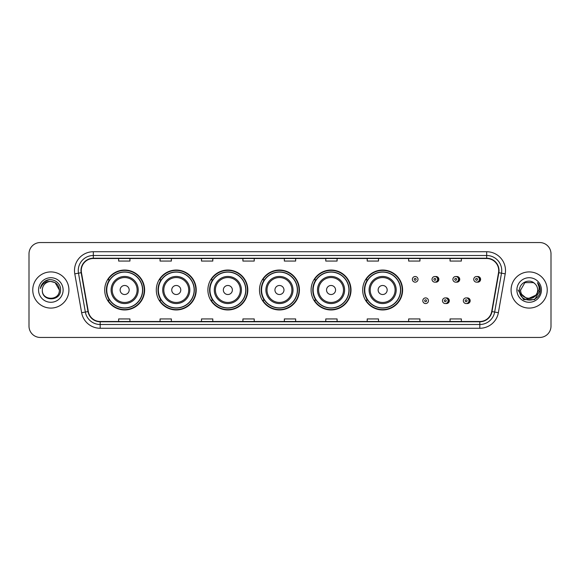 <?xml version="1.0" encoding="UTF-8"?>
<svg xmlns="http://www.w3.org/2000/svg" width="580" height="580" viewBox="0 0 580 580"><rect width="100%" height="100%" fill="white"/><g stroke="black" fill="none" stroke-linecap="round" stroke-linejoin="round"><path stroke-width="0.87" d="M362.688 290A19.959 19.959 0 0 0 382.648 309.959A19.959 19.959 0 0 0 402.607 290A19.959 19.959 0 0 0 382.648 270.041A19.959 19.959 0 0 0 362.688 290M311.09 290A19.959 19.959 0 0 0 331.049 309.959A19.959 19.959 0 0 0 351.016 290A19.959 19.959 0 0 0 331.049 270.041A19.959 19.959 0 0 0 311.09 290M259.492 290A19.959 19.959 0 0 0 279.451 309.959A19.959 19.959 0 0 0 299.418 290A19.959 19.959 0 0 0 279.451 270.041A19.959 19.959 0 0 0 259.492 290M207.894 290A19.959 19.959 0 0 0 227.86 309.959A19.959 19.959 0 0 0 247.819 290A19.959 19.959 0 0 0 227.86 270.041A19.959 19.959 0 0 0 207.894 290M156.296 290A19.959 19.959 0 0 0 176.262 309.959A19.959 19.959 0 0 0 196.221 290A19.959 19.959 0 0 0 176.262 270.041A19.959 19.959 0 0 0 156.296 290M104.704 290A19.959 19.959 0 0 0 124.664 309.959A19.959 19.959 0 0 0 144.623 290A19.959 19.959 0 0 0 124.664 270.041A19.959 19.959 0 0 0 104.704 290M445.882 303.492A2.827 2.827 0 0 0 449.311 300.737A2.827 2.827 0 0 0 445.882 297.975M466.748 303.492A2.827 2.827 0 0 0 470.177 300.737A2.827 2.827 0 0 0 466.748 297.975M435.45 282.105A2.827 2.827 0 0 0 438.879 279.342A2.827 2.827 0 0 0 435.45 276.58M456.315 282.105A2.827 2.827 0 0 0 459.744 279.342A2.827 2.827 0 0 0 456.315 276.58M477.18 282.105A2.827 2.827 0 0 0 480.61 279.342A2.827 2.827 0 0 0 477.18 276.58M109.49 300.172A18.263 18.263 0 0 1 109.49 279.828M161.088 300.172A18.263 18.263 0 0 1 161.088 279.828M212.686 300.172A18.263 18.263 0 0 1 212.686 279.828M264.277 300.172A18.263 18.263 0 0 1 264.277 279.828M315.875 300.172A18.263 18.263 0 0 1 315.875 279.828M367.474 300.172A18.263 18.263 0 0 1 367.474 279.828M29 253.844L29 326.156A11.296 11.296 0 0 0 40.295 337.451L539.704 337.451A11.296 11.296 0 0 0 551 326.156L551 253.844A11.296 11.296 0 0 0 539.704 242.549L40.295 242.549A11.296 11.296 0 0 0 29 253.844L29 326.156M32.763 290A18.082 18.082 0 0 0 50.844 308.082A18.082 18.082 0 0 0 68.918 290A18.082 18.082 0 0 0 50.844 271.918A18.082 18.082 0 0 0 32.763 290A18.082 18.082 0 0 0 50.844 308.082A18.082 18.082 0 0 0 68.918 290A18.082 18.082 0 0 0 50.844 271.918A18.082 18.082 0 0 0 32.763 290M511.082 290A18.082 18.082 0 0 0 529.156 308.082A18.082 18.082 0 0 0 547.237 290A18.082 18.082 0 0 0 529.156 271.918A18.082 18.082 0 0 0 511.082 290A18.082 18.082 0 0 0 529.156 308.082A18.082 18.082 0 0 0 547.237 290A18.082 18.082 0 0 0 529.156 271.918A18.082 18.082 0 0 0 511.082 290M81.272 270.563A12.05 12.05 0 0 1 93.329 258.513L486.671 258.513A12.05 12.05 0 0 1 498.539 272.658L491.688 311.525A12.05 12.05 0 0 1 479.82 321.487L100.18 321.487A12.05 12.05 0 0 1 88.312 311.525L81.461 272.658A12.05 12.05 0 0 1 81.272 270.563M80.975 270.563A12.354 12.354 0 0 0 81.164 272.709L88.015 311.576A12.354 12.354 0 0 0 100.18 321.784L479.82 321.784A12.354 12.354 0 0 0 491.985 311.576L498.836 272.709A12.354 12.354 0 0 0 486.671 258.216L93.329 258.216A12.354 12.354 0 0 0 80.975 270.563M74.784 273.84A18.828 18.828 0 0 1 93.329 251.735L486.671 251.735A18.828 18.828 0 0 1 505.216 273.84L498.365 312.707A18.828 18.828 0 0 1 479.82 328.265L100.18 328.265A18.828 18.828 0 0 1 81.635 312.707L74.784 273.84L78.489 273.18A15.066 15.066 0 0 1 93.329 255.505L486.671 255.505A15.066 15.066 0 0 1 501.512 273.18L494.653 312.047A15.066 15.066 0 0 1 479.82 324.495L100.18 324.495A15.066 15.066 0 0 1 85.347 312.047L78.489 273.18A15.066 15.066 0 0 1 78.264 270.563M539.704 242.549L40.295 242.549M40.295 337.451L539.704 337.451M551 326.156L551 253.844M491.985 311.576L494.653 312.047L501.512 273.18L505.216 273.84M284.352 258.513L284.352 261.065L295.648 261.065L295.648 258.513M242.918 258.513L242.918 261.065L254.221 261.065L254.221 258.513M201.492 258.513L201.492 261.065L212.795 261.065L212.795 258.513M160.065 258.513L160.065 261.065L171.361 261.065L171.361 258.513M118.639 258.513L118.639 261.065L129.934 261.065L129.934 258.513M325.779 258.513L325.779 261.065L337.082 261.065L337.082 258.513M367.205 258.513L367.205 261.065L378.508 261.065L378.508 258.513M408.639 258.513L408.639 261.065L419.935 261.065L419.935 258.513M450.065 258.513L450.065 261.065L461.361 261.065L461.361 258.513M295.648 321.487L295.648 318.935L284.352 318.935L284.352 321.487M254.221 321.487L254.221 318.935L242.918 318.935L242.918 321.487M212.795 321.487L212.795 318.935L201.492 318.935L201.492 321.487M171.361 321.487L171.361 318.935L160.065 318.935L160.065 321.487M129.934 321.487L129.934 318.935L118.639 318.935L118.639 321.487M337.082 321.487L337.082 318.935L325.779 318.935L325.779 321.487M378.508 321.487L378.508 318.935L367.205 318.935L367.205 321.487M419.935 321.487L419.935 318.935L408.639 318.935L408.639 321.487M461.361 321.487L461.361 318.935L450.065 318.935L450.065 321.487M59.356 290C59.878 300.984 41.811 300.984 42.333 290C41.535 301.897 60.936 301.622 60.552 290C61.212 281.858 50.634 276.58 44.37 281.662C42.159 283.439 40.832 285.715 40.397 288.507C42.151 283.511 45.631 281.177 50.844 281.488L55.1 282.627L59.356 290C59.878 300.984 41.811 300.984 42.333 290C41.811 300.984 59.878 300.984 59.356 290C59.878 300.984 41.811 300.984 42.333 290C41.811 300.984 59.878 300.984 59.356 290L55.1 282.627L50.844 281.488L55.1 282.627L59.356 290C58.856 284.831 56.014 281.989 50.844 281.488A8.511 8.511 0 0 0 42.333 290M38.563 290A12.282 12.282 0 0 0 50.844 302.281A12.282 12.282 0 0 0 63.126 290A12.282 12.282 0 0 0 50.844 277.719A12.282 12.282 0 0 0 38.563 290M44.37 281.67L49.503 279.531M129.18 290A4.517 4.517 0 0 0 124.664 285.483A4.517 4.517 0 0 0 120.14 290A4.517 4.517 0 0 0 124.664 294.517A4.517 4.517 0 0 0 129.18 290M138.221 290A13.557 13.557 0 0 0 124.664 276.442A13.557 13.557 0 0 0 111.106 290A13.557 13.557 0 0 0 124.664 303.558A13.557 13.557 0 0 0 138.221 290A13.557 13.557 0 0 1 124.664 303.558A13.557 13.557 0 0 1 111.106 290M142.549 290A17.893 17.893 0 0 0 124.664 272.107A17.893 17.893 0 0 0 106.771 290A17.893 17.893 0 0 0 124.664 307.893A17.893 17.893 0 0 0 142.549 290M144.246 290A19.582 19.582 0 0 1 107.924 300.172L109.743 300.172A18.06 18.06 0 0 0 142.724 290.043A18.06 18.06 0 0 0 109.743 279.828L107.924 279.828A19.582 19.582 0 0 1 144.246 290M180.779 290A4.517 4.517 0 0 0 176.262 285.483A4.517 4.517 0 0 0 171.738 290A4.517 4.517 0 0 0 176.262 294.517A4.517 4.517 0 0 0 180.779 290M189.819 290A13.557 13.557 0 0 0 176.262 276.442A13.557 13.557 0 0 0 162.704 290A13.557 13.557 0 0 0 176.262 303.558A13.557 13.557 0 0 0 189.819 290A13.557 13.557 0 0 1 176.262 303.558A13.557 13.557 0 0 1 162.704 290M194.148 290A17.893 17.893 0 0 0 176.262 272.107A17.893 17.893 0 0 0 158.369 290A17.893 17.893 0 0 0 176.262 307.893A17.893 17.893 0 0 0 194.148 290M195.844 290A19.582 19.582 0 0 1 159.522 300.172L161.334 300.172A18.06 18.06 0 0 0 194.314 290.043A18.06 18.06 0 0 0 161.334 279.828L159.522 279.828A19.582 19.582 0 0 1 195.844 290M232.377 290A4.517 4.517 0 0 0 227.86 285.483A4.517 4.517 0 0 0 223.336 290A4.517 4.517 0 0 0 227.86 294.517A4.517 4.517 0 0 0 232.377 290M241.418 290A13.557 13.557 0 0 0 227.86 276.442A13.557 13.557 0 0 0 214.295 290A13.557 13.557 0 0 0 227.86 303.558A13.557 13.557 0 0 0 241.418 290A13.557 13.557 0 0 1 227.86 303.558A13.557 13.557 0 0 1 214.295 290M245.746 290A17.893 17.893 0 0 0 227.86 272.107A17.893 17.893 0 0 0 209.967 290A17.893 17.893 0 0 0 227.86 307.893A17.893 17.893 0 0 0 245.746 290M247.442 290A19.582 19.582 0 0 1 211.12 300.172L212.932 300.172A18.06 18.06 0 0 0 245.913 290.043A18.06 18.06 0 0 0 212.932 279.828L211.12 279.828A19.582 19.582 0 0 1 247.442 290M283.975 290A4.517 4.517 0 0 0 279.451 285.483A4.517 4.517 0 0 0 274.935 290A4.517 4.517 0 0 0 279.451 294.517A4.517 4.517 0 0 0 283.975 290M293.016 290A13.557 13.557 0 0 0 279.451 276.442A13.557 13.557 0 0 0 265.894 290A13.557 13.557 0 0 0 279.451 303.558A13.557 13.557 0 0 0 293.016 290A13.557 13.557 0 0 1 279.451 303.558A13.557 13.557 0 0 1 265.894 290M297.344 290A17.893 17.893 0 0 0 279.451 272.107A17.893 17.893 0 0 0 261.565 290A17.893 17.893 0 0 0 279.451 307.893A17.893 17.893 0 0 0 297.344 290M299.041 290A19.582 19.582 0 0 1 262.718 300.172L264.531 300.172A18.06 18.06 0 0 0 297.511 290.043A18.06 18.06 0 0 0 264.531 279.828L262.718 279.828A19.582 19.582 0 0 1 299.041 290M335.574 290A4.517 4.517 0 0 0 331.049 285.483A4.517 4.517 0 0 0 326.533 290A4.517 4.517 0 0 0 331.049 294.517A4.517 4.517 0 0 0 335.574 290M344.607 290A13.557 13.557 0 0 0 331.049 276.442A13.557 13.557 0 0 0 317.492 290A13.557 13.557 0 0 0 331.049 303.558A13.557 13.557 0 0 0 344.607 290A13.557 13.557 0 0 1 331.049 303.558A13.557 13.557 0 0 1 317.492 290M348.942 290A17.893 17.893 0 0 0 331.049 272.107A17.893 17.893 0 0 0 313.164 290A17.893 17.893 0 0 0 331.049 307.893A17.893 17.893 0 0 0 348.942 290M350.639 290A19.582 19.582 0 0 1 314.317 300.172L316.129 300.172A18.06 18.06 0 0 0 349.109 290.043A18.06 18.06 0 0 0 316.129 279.828L314.317 279.828A19.582 19.582 0 0 1 350.639 290M387.172 290A4.517 4.517 0 0 0 382.648 285.483A4.517 4.517 0 0 0 378.131 290A4.517 4.517 0 0 0 382.648 294.517A4.517 4.517 0 0 0 387.172 290M396.205 290A13.557 13.557 0 0 0 382.648 276.442A13.557 13.557 0 0 0 369.09 290A13.557 13.557 0 0 0 382.648 303.558A13.557 13.557 0 0 0 396.205 290A13.557 13.557 0 0 1 382.648 303.558A13.557 13.557 0 0 1 369.09 290M400.541 290A17.893 17.893 0 0 0 382.648 272.107A17.893 17.893 0 0 0 364.762 290A17.893 17.893 0 0 0 382.648 307.893A17.893 17.893 0 0 0 400.541 290M402.237 290A19.582 19.582 0 0 1 365.915 300.172L367.727 300.172A18.06 18.06 0 0 0 400.708 290.043A18.06 18.06 0 0 0 367.727 279.828L365.915 279.828A19.582 19.582 0 0 1 402.237 290M537.667 290C538.189 300.984 520.122 300.984 520.644 290L524.9 282.627L533.412 282.627L534.731 283.569C529.511 278.088 519.448 282.605 519.542 290C518.585 303.144 539.893 303.485 540.241 290.638L540.255 290C540.226 287.209 539.298 284.758 537.471 282.641C538.863 284.925 539.349 287.375 538.936 290L535.681 295.466A8.511 8.511 0 0 0 537.667 290C538.189 300.984 520.122 300.984 520.644 290C520.122 300.984 538.189 300.984 537.667 290A8.511 8.511 0 0 0 534.731 283.569M535.681 295.466C531.164 301.578 520.202 297.671 520.644 290M536.225 295.017L527.343 299.041L519.811 292.762M516.874 290A12.282 12.282 0 0 0 529.156 302.281A12.282 12.282 0 0 0 541.437 290A12.282 12.282 0 0 0 529.156 277.719A12.282 12.282 0 0 0 516.874 290M537.471 282.641L540.255 290.326L539.734 286.636L540.255 290M518.056 290L523.602 299.613L534.709 299.613L540.255 290L537.551 282.736L540.255 290.319L537.638 282.83M537.551 282.736L540.255 290.326M418.013 279.342A2.827 2.827 0 0 1 415.193 282.163A2.827 2.827 0 0 1 412.365 279.342A2.827 2.827 0 0 1 415.193 276.515A2.827 2.827 0 0 1 418.013 279.342A2.827 2.827 0 0 0 415.193 276.515A2.827 2.827 0 0 0 412.365 279.342M437.675 279.342A2.827 2.827 0 0 1 434.848 282.163A2.827 2.827 0 0 1 432.027 279.342A2.827 2.827 0 0 1 434.848 276.515A2.827 2.827 0 0 1 437.675 279.342A2.827 2.827 0 0 0 434.848 276.515A2.827 2.827 0 0 0 432.027 279.342M458.541 279.342A2.827 2.827 0 0 1 455.713 282.163A2.827 2.827 0 0 1 452.893 279.342A2.827 2.827 0 0 1 455.713 276.515A2.827 2.827 0 0 1 458.541 279.342A2.827 2.827 0 0 0 455.713 276.515A2.827 2.827 0 0 0 452.893 279.342M479.406 279.342A2.827 2.827 0 0 1 476.579 282.163A2.827 2.827 0 0 1 473.751 279.342A2.827 2.827 0 0 1 476.579 276.515A2.827 2.827 0 0 1 479.406 279.342A2.827 2.827 0 0 0 476.579 276.515A2.827 2.827 0 0 0 473.751 279.342M422.798 300.737A2.827 2.827 0 0 1 425.618 297.91A2.827 2.827 0 0 1 428.446 300.737A2.827 2.827 0 0 1 425.618 303.558A2.827 2.827 0 0 1 422.798 300.737A2.827 2.827 0 0 0 425.618 303.558A2.827 2.827 0 0 0 428.446 300.737M442.46 300.737A2.827 2.827 0 0 1 445.28 297.91A2.827 2.827 0 0 1 448.108 300.737A2.827 2.827 0 0 1 445.28 303.558A2.827 2.827 0 0 1 442.46 300.737A2.827 2.827 0 0 0 445.28 303.558A2.827 2.827 0 0 0 448.108 300.737M463.318 300.737A2.827 2.827 0 0 1 466.146 297.91A2.827 2.827 0 0 1 468.974 300.737A2.827 2.827 0 0 1 466.146 303.558A2.827 2.827 0 0 1 463.318 300.737A2.827 2.827 0 0 0 466.146 303.558A2.827 2.827 0 0 0 468.974 300.737M486.671 251.735L486.671 258.216M78.489 273.18L81.164 272.709M100.18 328.265L100.18 321.784M479.82 321.784L479.82 328.265M81.635 312.707L88.015 311.576M498.836 272.709L501.512 273.18M93.329 251.735L93.329 258.216M494.653 312.047L498.365 312.707M137.119 290A12.455 12.455 0 0 0 124.664 277.544A12.455 12.455 0 0 0 112.208 290A12.455 12.455 0 0 0 124.664 302.455A12.455 12.455 0 0 0 137.119 290M188.718 290A12.455 12.455 0 0 0 176.262 277.544A12.455 12.455 0 0 0 163.806 290A12.455 12.455 0 0 0 176.262 302.455A12.455 12.455 0 0 0 188.718 290M240.316 290A12.455 12.455 0 0 0 227.86 277.544A12.455 12.455 0 0 0 215.405 290A12.455 12.455 0 0 0 227.86 302.455A12.455 12.455 0 0 0 240.316 290M291.907 290A12.455 12.455 0 0 0 279.451 277.544A12.455 12.455 0 0 0 266.996 290A12.455 12.455 0 0 0 279.451 302.455A12.455 12.455 0 0 0 291.907 290M343.505 290A12.455 12.455 0 0 0 331.049 277.544A12.455 12.455 0 0 0 318.594 290A12.455 12.455 0 0 0 331.049 302.455A12.455 12.455 0 0 0 343.505 290M395.103 290A12.455 12.455 0 0 0 382.648 277.544A12.455 12.455 0 0 0 370.192 290A12.455 12.455 0 0 0 382.648 302.455A12.455 12.455 0 0 0 395.103 290M414.25 279.342A0.943 0.943 0 0 0 415.193 280.285A0.943 0.943 0 0 0 416.128 279.342A0.943 0.943 0 0 0 415.193 278.4A0.943 0.943 0 0 0 414.25 279.342M437.45 276.885A3.582 3.582 0 0 1 437.45 281.793M433.905 279.342A0.943 0.943 0 0 0 434.848 280.285A0.943 0.943 0 0 0 435.79 279.342A0.943 0.943 0 0 0 434.848 278.4A0.943 0.943 0 0 0 433.905 279.342M458.316 276.885A3.582 3.582 0 0 1 458.316 281.793M454.771 279.342A0.943 0.943 0 0 0 455.713 280.285A0.943 0.943 0 0 0 456.656 279.342A0.943 0.943 0 0 0 455.713 278.4A0.943 0.943 0 0 0 454.771 279.342M479.182 276.885A3.582 3.582 0 0 1 479.182 281.793M475.636 279.342A0.943 0.943 0 0 0 476.579 280.285A0.943 0.943 0 0 0 477.521 279.342A0.943 0.943 0 0 0 476.579 278.4A0.943 0.943 0 0 0 475.636 279.342M426.561 300.737A0.943 0.943 0 0 0 425.618 299.795A0.943 0.943 0 0 0 424.683 300.737A0.943 0.943 0 0 0 425.618 301.673A0.943 0.943 0 0 0 426.561 300.737M447.883 298.279A3.582 3.582 0 0 1 447.883 303.188M446.223 300.737A0.943 0.943 0 0 0 445.28 299.795A0.943 0.943 0 0 0 444.338 300.737A0.943 0.943 0 0 0 445.28 301.673A0.943 0.943 0 0 0 446.223 300.737M468.749 298.279A3.582 3.582 0 0 1 468.749 303.188M467.088 300.737A0.943 0.943 0 0 0 466.146 299.795A0.943 0.943 0 0 0 465.203 300.737A0.943 0.943 0 0 0 466.146 301.673A0.943 0.943 0 0 0 467.088 300.737"/></g></svg>
